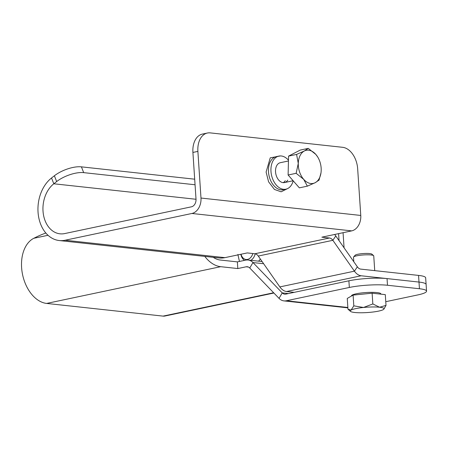 <?xml version="1.0" encoding="UTF-8"?>
<svg xmlns="http://www.w3.org/2000/svg" width="449" height="449" viewBox="0 0 449 449"><rect width="100%" height="100%" fill="white"/><g stroke="black" fill="none" stroke-linecap="round" stroke-linejoin="round"><path stroke-width="0.67" d="M287.343 188.709L281.141 191.796L274.451 189.45L268.586 181.817L266.105 172.057L270.242 157.846L280.423 155.926M293.197 180.818A16.91 11.163 -101.9 0 1 285.884 189.181A16.91 11.163 -101.9 0 1 270.977 171.389A16.91 11.163 -101.9 0 1 278.896 156.089A16.91 11.163 -101.9 0 1 288.46 160.175M287.758 180.144A10.147 6.696 -101.9 0 1 284.486 182.563A10.147 6.696 -101.9 0 1 275.546 171.888A10.147 6.696 -101.9 0 1 280.294 162.706L288.443 160.983M59.246 240.541L219.028 257.951A33.827 24.835 -83.8 0 0 224.904 257.647L247.281 252.922L254.914 253.752A6.763 4.468 -101.9 0 1 258.27 256.053L279.845 286.911L354.435 271.162L357.348 266.801A6.763 4.468 78.1 0 0 360.71 269.108L418.558 275.411A27.058 4.294 176.2 0 1 425.663 277.813L426.107 284.481A27.058 4.294 176.2 0 0 418.996 282.073L361.148 275.77A13.532 8.929 78.1 0 1 354.435 271.162L332.861 240.31A6.763 4.468 78.1 0 0 329.499 238.004L321.871 237.173L351.707 230.876A13.532 9.934 -83.8 0 0 360.766 215.447L357.668 168.796A20.295 13.397 78.1 0 0 342.643 147.311L210.255 132.887A20.295 13.397 78.1 0 0 207.387 133.027A20.295 13.397 78.1 0 0 197.886 151.392L200.984 198.043A13.532 9.934 96.2 0 1 191.925 213.471L65.122 240.237A33.827 24.835 96.2 0 1 59.246 240.541A33.827 24.835 96.2 0 1 38.277 214.622A33.827 24.835 96.2 0 1 51.534 177.995L54.38 175.772A20.295 8.009 -21.5 0 1 81.409 166.848L194.692 179.19M279.845 286.911A13.532 8.929 -101.9 0 0 286.563 291.519L294.19 292.35M207.387 133.027L202.415 134.077A20.295 13.397 78.1 0 0 192.913 152.441L196.011 199.092A6.763 4.967 96.2 0 1 191.482 206.804L64.678 233.575A27.058 19.868 96.2 0 1 59.981 233.817A27.058 19.868 96.2 0 1 43.205 213.079A27.058 19.868 96.2 0 1 53.813 183.781L56.658 181.559A20.295 8.009 -21.5 0 1 83.682 172.635L81.409 166.848M195.062 184.763L83.682 172.635M357.348 266.801L335.773 235.95A13.532 8.929 78.1 0 0 334.606 234.485M204.795 256.396A33.827 22.327 78.1 0 0 220.689 266.689L237.807 268.553L246.119 266.796A6.763 4.967 96.2 0 1 247.292 266.734A6.763 4.967 96.2 0 1 249.762 268.008L279.031 298.349A13.532 9.934 -83.8 0 0 283.97 300.892A13.532 9.934 -83.8 0 0 286.322 300.768L349.333 287.467A27.058 4.294 -3.8 0 1 387.487 285.255L419.439 288.741A27.058 4.294 -3.8 0 1 426.55 291.143A27.058 4.294 -3.8 0 1 417.811 294.926L385.77 301.689M426.55 291.143L426.107 284.481A27.058 4.294 176.2 0 0 418.996 282.073L387.044 278.593A27.058 4.294 176.2 0 0 348.89 280.805L349.333 287.467M213.253 257.316A27.058 17.859 78.1 0 0 220.246 260.022L237.364 261.885L245.676 260.134A13.532 9.934 96.2 0 1 248.028 260.01A13.532 9.934 96.2 0 1 252.967 262.553L282.236 292.894A6.763 4.967 -83.8 0 0 284.705 294.168A6.763 4.967 -83.8 0 0 285.878 294.106L348.89 280.805M344.069 247.809L343.064 232.7M339.057 240.647L338.597 233.643M273.896 293.023L164.968 316.017A13.532 8.929 -101.9 0 1 163.06 316.113L46.645 303.429A33.827 22.327 -101.9 0 1 22.45 274.03A33.827 22.327 -101.9 0 1 33.821 238.284L36.425 236.982A20.295 2.599 161.6 0 1 45.826 233.014M237.807 268.553L237.364 261.885M355.075 255.447A8.458 1.341 -3.8 0 1 360.407 253.837A8.458 1.341 -3.8 0 1 369.729 253.573A8.458 1.341 -3.8 0 1 371.952 254.325M351.5 296.02L351.488 295.846A14.716 2.335 -3.8 0 1 360.766 293.045A14.716 2.335 -3.8 0 1 376.986 292.585A14.716 2.335 -3.8 0 1 380.847 293.899L380.864 294.146M372.12 293.197L353.099 295.1L353.812 305.853L363.494 307.475L372.833 303.945L372.12 293.197L385.298 294.628L386.011 305.382L379.596 307.239L372.833 303.945M353.812 305.853L351.062 310.102L347.969 309.193L347.257 298.445L353.099 295.1M383.85 309.193A16.91 2.683 -3.8 0 1 383.261 309.63A16.91 2.683 -3.8 0 1 370.835 312.257A16.91 2.683 -3.8 0 1 354.732 312.493A16.91 2.683 -3.8 0 1 350.534 311.404A16.91 2.683 -3.8 0 1 351.062 310.102A16.91 2.683 -3.8 0 1 363.494 307.475A16.91 2.683 176.2 0 1 379.596 307.239A16.91 2.683 -3.8 0 1 383.85 309.193L386.011 305.382M288.561 156.117L288.112 175.003L296.132 173.308L298.282 163.458L296.581 154.422L288.561 156.117L300.241 150.073L308.267 148.378L304.343 150.993L296.581 154.422M320.984 172.882L319.054 180.111L315.136 182.726L307.369 186.155L299.348 187.85L288.112 175.003M296.132 173.308L303.676 179.325A16.91 11.163 -101.9 0 1 298.282 163.458A16.91 11.163 78.1 0 1 304.343 150.993A16.91 11.163 -101.9 0 1 315.804 154.394A16.91 11.163 -101.9 0 1 317.668 156.931L315.804 154.394L308.267 148.378M317.668 156.931A16.91 11.163 -101.9 0 1 321.198 170.261A16.91 11.163 -101.9 0 1 321.001 172.742A16.91 11.163 -101.9 0 1 315.136 182.726A16.91 11.163 -101.9 0 1 303.676 179.325L307.369 186.155M241.046 254.235A8.458 6.207 -83.8 0 0 241.13 254.544A8.458 6.207 -83.8 0 0 246.063 259.494A8.458 6.207 -83.8 0 0 252.821 253.522A8.458 6.207 -83.8 0 1 246.961 259.505A8.458 6.207 -83.8 0 1 241.13 254.544A8.458 6.207 -83.8 0 1 241.046 254.235M353.795 261.722L353.498 257.221A10.147 1.611 -3.8 0 1 353.61 256.957A10.147 1.611 -3.8 0 1 360.67 255.2A10.147 1.611 -3.8 0 1 371.082 254.976A10.147 1.611 -3.8 0 1 373.596 255.627A10.147 1.611 -3.8 0 1 373.748 255.879L374.73 270.635M353.61 256.957L355.17 255.223A8.458 1.341 -3.8 0 1 361.052 253.758A8.458 1.341 -3.8 0 1 369.729 253.573A8.458 1.341 -3.8 0 1 371.828 254.117L373.596 255.627M240.849 254.28A10.147 7.453 -83.8 0 0 241.096 255.358A10.147 7.453 -83.8 0 0 244.497 260.381M250.918 260.325A10.147 7.453 -83.8 0 0 255.217 253.797M278.896 156.089L276.41 156.611A16.91 11.163 78.1 0 0 268.457 171.333A16.91 11.163 78.1 0 0 268.491 171.916A16.91 11.163 78.1 0 0 283.398 189.708L285.884 189.181M283.207 182.648A10.147 6.696 78.1 0 0 285.272 180.666M418.558 275.411L419.439 288.741M286.563 291.519L361.148 275.77M56.658 181.559L54.38 175.772M196.022 199.272L53.813 183.781L51.534 177.995M258.27 256.053L332.861 240.31L335.773 235.95M192.913 152.441L197.886 151.392M360.766 215.447L200.984 198.043M351.707 230.876L191.925 213.471M65.122 240.237L224.904 257.647M254.914 253.752L329.499 238.004M239.452 261.447L237.869 254.471M387.044 278.593L387.487 285.255M347.857 307.475L286.322 300.768M48.021 235.287L33.821 238.284M249.762 268.008L252.967 262.553L263.625 263.715M279.031 298.349L282.236 292.894L288.421 293.567M246.119 266.796L248.426 267.048M46.645 303.429L220.689 266.689M273.643 292.765L163.06 316.113M260.364 259.051L258.641 261.166M262.109 261.543L248.028 260.01M283.97 300.892L347.885 307.851M350.534 311.404L348.312 309.507M293.13 180.739L284.486 182.563"/></g></svg>
